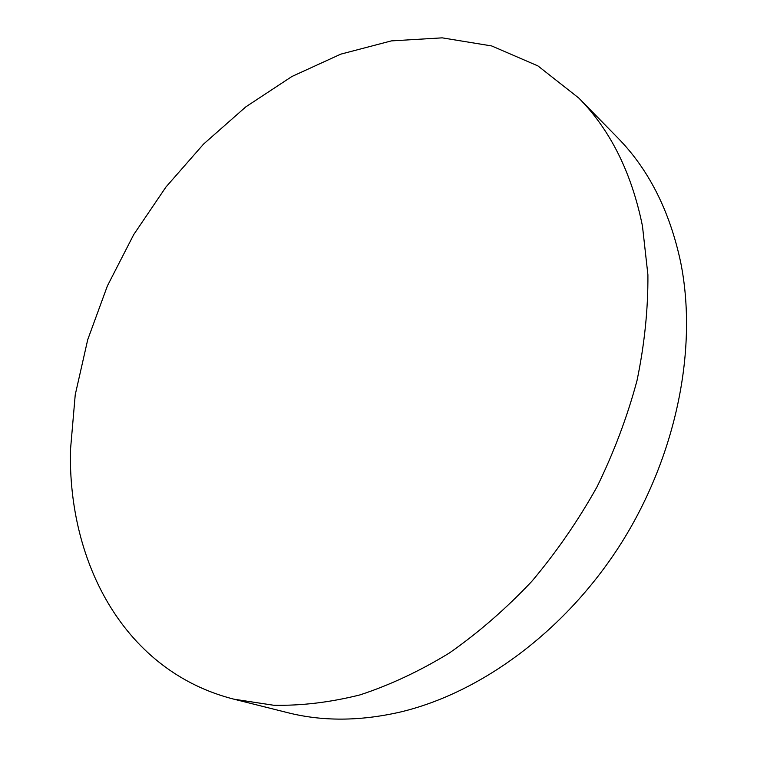 <?xml version="1.0" encoding="UTF-8"?>
<svg xmlns="http://www.w3.org/2000/svg" width="757" height="757" viewBox="0 0 757 757"><rect width="100%" height="100%" fill="white"/><g stroke="black" fill="none" stroke-linecap="round" stroke-linejoin="round"><path stroke-width="1.14" d="M233.998 699.203L287.49 712.621C322.17 721.43 359.566 721.279 399.687 712.186C481.263 693.062 566.558 630.184 621.913 542.144C677.061 453.992 697.859 347.274 680.638 262.102C669.595 210.597 648.531 169.076 617.438 137.528L578.859 98.107C610.407 130.1 631.612 172.728 642.456 226.002L647.907 274.819C648.143 309.13 644.519 344.35 637.034 380.468C627.345 416.672 614.003 452.137 597.018 486.865C578.121 520.693 556.395 552.175 531.83 581.329C505.969 608.732 478.519 632.606 449.469 652.941C419.908 671.024 390.12 685 360.086 694.869C330.298 702.364 301.466 705.827 273.589 705.24L233.998 699.203C124.725 671.525 67.931 563.312 70.467 449.97L75.236 394.747L87.736 339.638L107.409 285.881L133.696 234.642L165.972 186.998L203.595 144.048L245.845 106.841L291.899 76.504L340.782 54.144L391.35 40.897L442.202 37.85L491.709 45.95L537.972 65.935L578.859 98.107"/></g></svg>
